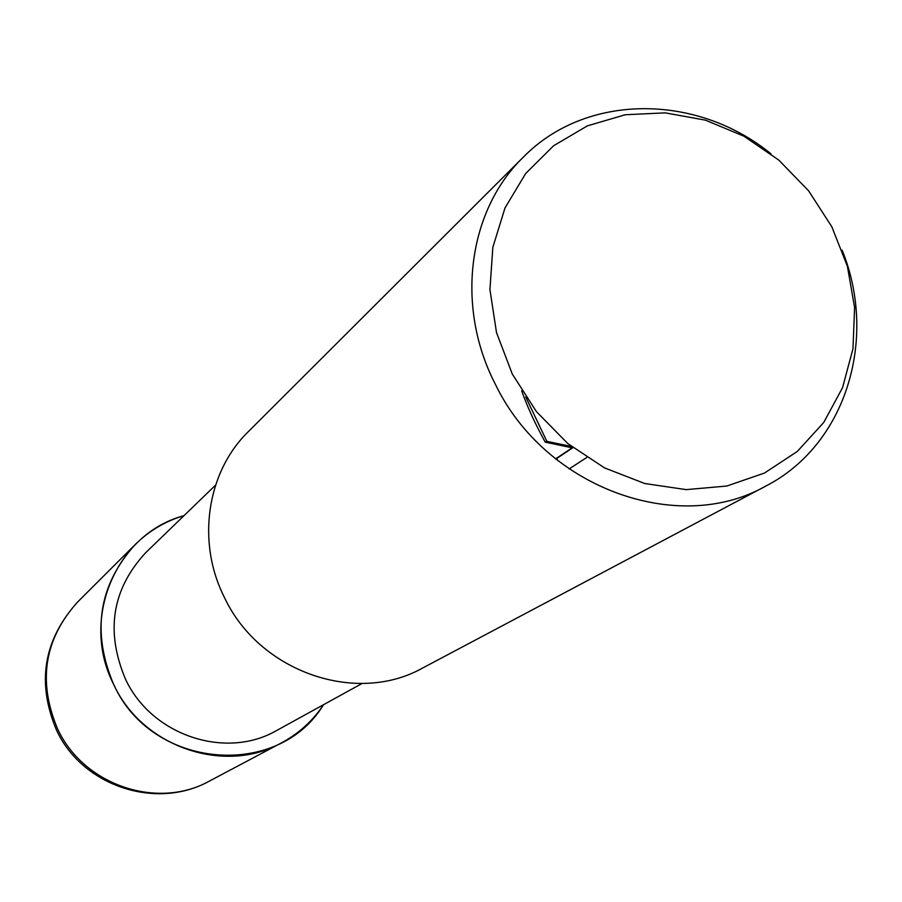 <?xml version="1.0" encoding="UTF-8"?>
<svg xmlns="http://www.w3.org/2000/svg" width="902" height="902" viewBox="0 0 902 902"><rect width="100%" height="100%" fill="white"/><g stroke="black" fill="none" stroke-linecap="round" stroke-linejoin="round"><path stroke-width="1.35" d="M323.502 704.71C278.402 779.835 151.852 769.496 113.911 684.855C79.579 619.11 116.223 533.533 183.952 515.696C116.223 533.533 79.579 619.11 113.911 684.855C151.852 769.496 278.402 779.824 323.502 704.71M362.029 683.502L277.004 730.316C226.064 760.138 151.761 735.649 125.558 679.296C105.263 631.366 112.006 589.141 145.786 552.599L215.567 485.129M842.152 250.192C878.244 339.265 845.772 445.103 765.821 486.054C677.898 536.115 544.898 487.745 495.277 384.072C455.194 306.579 467.958 210.854 523.126 157.354C585.804 93.007 696.502 93.12 771.007 153.836M765.821 486.054L422.858 667.908C356.414 705.477 259.426 672.035 224.508 597.609C196.208 541.978 206.795 472.005 248.377 431.584L523.126 157.354M525.742 397.038L546.86 441.349L571.394 446.456M572.928 447.651L556.602 458.543L558.045 460.809M569.094 468.95L586.74 457.506M831.802 226.718L847.395 266.27L854.6 307.582L852.988 348.691L842.569 387.635L823.729 422.486L797.289 451.474L764.456 473.054L726.798 486.043L686.185 489.628L644.693 483.506L604.509 467.89L567.775 443.525L536.465 411.673L512.28 374.014L496.506 332.567L489.933 289.565L492.853 247.283L505.007 207.934L525.663 173.522L553.648 145.718L587.428 125.84L625.266 114.746L665.259 112.863L705.432 120.158L743.879 136.179L778.798 160.105L808.564 190.773L831.802 226.718M555.621 458.87L572.139 447.843L545.214 442.127L546.86 441.349M545.214 442.127C534.751 423.027 526.926 405.923 521.717 390.803M572.139 447.843L572.781 447.539M555.722 458.96L556.602 458.543M323.649 704.631C312.825 720.845 298.799 733.574 281.582 742.82C224.711 774.897 142.877 747.284 113.844 684.889C91.406 632.077 98.521 585.308 135.187 544.549C149.101 530.816 165.393 521.164 184.064 515.583M57.717 729.154C37.557 681.517 44.175 639.146 77.572 602.051L77.572 602.051C43.465 640.025 36.475 682.78 56.589 730.304C82.409 786.228 156.553 810.695 209.659 780.952L209.659 780.952C157.839 810.143 83.796 785.439 57.717 729.154M281.582 742.82L209.67 780.952M135.187 544.549L77.572 602.051"/></g></svg>
